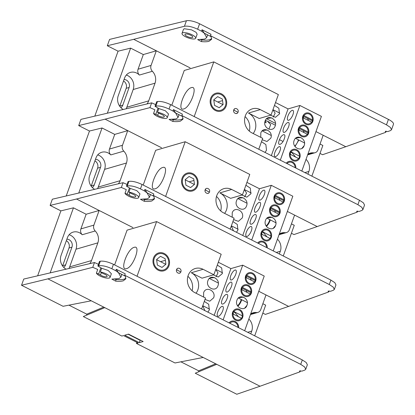 <?xml version="1.0" encoding="UTF-8"?>
<svg xmlns="http://www.w3.org/2000/svg" width="415" height="415" viewBox="0 0 415 415"><rect width="100%" height="100%" fill="white"/><g stroke="black" fill="none" stroke-linecap="round" stroke-linejoin="round"><path stroke-width="0.62" d="M272.92 109.778L275.155 113.217L273.215 117.087M271.721 117.891L266.97 118.415M298.733 158.587A5.525 4.861 73.8 0 0 299.257 157.518A5.525 4.861 73.8 0 0 299.552 156.248M290.645 151.76A5.525 4.861 73.8 0 0 290.09 152.876A5.525 4.861 73.8 0 0 289.8 154.084M295.475 156.865L292.176 152.902L290.376 152.217M307.401 134.377A5.525 4.861 73.8 0 0 307.925 133.308A5.525 4.861 73.8 0 0 308.221 132.037M299.314 127.55A5.525 4.861 73.8 0 0 298.759 128.666A5.525 4.861 73.8 0 0 298.468 129.874M304.143 132.655L303.199 130.554M311.732 122.275A5.525 4.861 73.8 0 0 312.262 121.201A5.525 4.861 73.8 0 0 312.552 119.935M303.645 115.443A5.525 4.861 73.8 0 0 303.09 116.558A5.525 4.861 73.8 0 0 302.805 117.772M308.48 120.552L307.536 118.451M308.501 133.485A6.043 5.317 73.8 0 0 305.424 125.522A6.043 5.317 73.8 0 0 298.468 128.406A6.043 5.317 73.8 0 0 301.539 136.369A6.043 5.317 73.8 0 0 308.501 133.485M295.848 168.039A6.043 5.317 73.8 0 0 292.425 161.834A6.043 5.317 73.8 0 0 286.288 163.199M299.832 157.695A6.043 5.317 73.8 0 0 296.756 149.732A6.043 5.317 73.8 0 0 289.8 152.616A6.043 5.317 73.8 0 0 292.871 160.579A6.043 5.317 73.8 0 0 299.832 157.695M312.832 121.377A6.043 5.317 73.8 0 0 309.761 113.414A6.043 5.317 73.8 0 0 302.8 116.299A6.043 5.317 73.8 0 0 305.876 124.261A6.043 5.317 73.8 0 0 312.832 121.377M275.659 156.585A5.525 2.023 -63.1 0 0 279.627 151.719A5.525 2.023 -63.1 0 0 279.928 146.697A5.525 2.023 -63.1 0 0 279.212 146.671A5.525 2.023 -63.1 0 0 275.244 151.532A5.525 2.023 -63.1 0 0 274.943 156.554A5.525 2.023 -63.1 0 0 275.659 156.585M284.327 132.375A5.525 2.023 -63.1 0 0 288.295 127.509A5.525 2.023 -63.1 0 0 288.596 122.492A5.525 2.023 -63.1 0 0 287.88 122.461A5.525 2.023 -63.1 0 0 283.912 127.327A5.525 2.023 -63.1 0 0 283.611 132.344A5.525 2.023 -63.1 0 0 284.327 132.375M295.973 137.982L300.782 137.479M288.664 120.272A5.525 2.023 -63.1 0 0 292.627 115.406A5.525 2.023 -63.1 0 0 292.933 110.385A5.525 2.023 -63.1 0 0 292.212 110.354A5.525 2.023 -63.1 0 0 288.249 115.22A5.525 2.023 -63.1 0 0 287.943 120.241A5.525 2.023 -63.1 0 0 288.664 120.272M226.159 106.095A9.312 8.196 73.8 0 0 221.423 93.826A9.312 8.196 73.8 0 0 210.701 98.272A9.312 8.196 73.8 0 0 215.437 110.54A9.312 8.196 73.8 0 0 226.159 106.095M249.28 131.078A12.964 11.413 73.8 0 0 245.078 116.61M194.204 116.579L213.787 61.887L278.361 94.579L271.026 115.064L260.267 109.617A12.964 11.413 73.8 0 0 252.481 108.803A12.964 11.413 73.8 0 0 245.338 115.806A12.964 11.413 73.8 0 0 251.931 132.893L262.695 138.34L258.778 149.27M271.026 115.064L259.214 118.498L248.45 113.046A12.964 11.413 -106.2 0 1 255.043 130.134A12.964 11.413 -106.2 0 1 253.181 133.526M233.754 109.944C232.561 112.88 237.105 115.188 238.06 112.123C239.258 109.181 234.708 106.878 233.754 109.944M171.8 105.234L184.25 70.467L213.787 61.887M191.331 87.648C184.571 89.085 176.52 111.562 183.705 108.948C190.464 107.511 198.51 85.039 191.331 87.648M271.343 155.63L288.072 108.912L275.508 102.547M261.486 141.712L265.87 144.576L266.487 150.23L265.035 152.435M260.802 137.381L260.791 133.044C263.017 125.906 273.61 131.27 270.824 138.122L266.964 141.51L262.197 139.736M275.155 126.02C272.935 133.158 262.337 127.794 265.128 120.941C267.348 113.803 277.946 119.167 275.155 126.02M274.486 105.4L278.87 108.263L279.492 113.912L275.441 117.326L270.58 115.194M288.072 108.912L299.889 105.477L280.307 160.169M279.254 140.254C276.821 146.692 282.138 145.146 284.285 138.792C286.718 132.354 281.401 133.9 279.254 140.254M299.889 105.477L321.412 116.376L301.83 171.068M294.131 140.509C291.346 147.361 301.944 152.73 304.164 145.587C306.955 138.734 296.357 133.371 294.131 140.509M303.671 118.119L303.251 116.283M299.339 130.222L298.914 128.385M295.542 138.34L304.506 142.926M290.671 154.432L289.971 152.118M298.852 140.062L294.992 146.521M301.876 148.404L304.154 145.618M304.527 143.346A6.043 2.215 116.9 0 1 304.335 142.838M266.539 118.768L275.498 123.354M265.325 120.449L267.504 121.227L270.689 124.666L268.879 129.195M267.39 129.994L262.633 130.518M294.697 146.064A5.525 2.023 -63.1 0 0 298.395 139.829M264.796 122.409L266.124 122.788L265.299 120.443M262.202 130.875L271.166 135.461M225.433 105.726A8.44 7.429 73.8 0 0 221.143 94.61A8.44 7.429 73.8 0 0 211.427 98.635A8.44 7.429 73.8 0 0 215.717 109.757A8.44 7.429 73.8 0 0 225.433 105.726M214.534 105.369L213.772 99.823L217.662 96.638L222.321 98.998L223.088 104.544L219.198 107.729L214.534 105.369M295.096 167.655A5.188 4.565 73.8 0 0 292.15 162.602A5.188 4.565 73.8 0 0 287.04 163.577M298.805 158.665L289.717 154.058M290.23 154.209A5.188 4.565 73.8 0 0 293.146 159.811A5.188 4.565 73.8 0 0 298.567 158.426M291.065 151.88L299.402 156.102A5.188 4.565 73.8 0 0 296.481 150.5A5.188 4.565 73.8 0 0 291.065 151.88L290.547 151.729M307.754 132.862L298.873 128.365M299.215 127.519L308.309 132.126M308.07 131.892A5.188 4.565 73.8 0 0 305.15 126.29A5.188 4.565 73.8 0 0 299.734 127.67M307.235 134.216L298.899 129.999A5.188 4.565 73.8 0 0 301.814 135.601A5.188 4.565 73.8 0 0 307.235 134.216L307.474 134.455M298.899 129.999L298.385 129.848M312.09 120.76L303.209 116.262M303.552 115.417L312.64 120.023M312.402 119.785A5.188 4.565 73.8 0 0 309.486 114.182A5.188 4.565 73.8 0 0 304.065 115.567M311.566 122.114L303.23 117.891A5.188 4.565 73.8 0 0 306.151 123.494A5.188 4.565 73.8 0 0 311.566 122.114L311.81 122.347M303.23 117.891L302.717 117.746M169.03 109.057L170.617 104.632C165.284 102.147 160.906 101.115 157.477 101.525L155.838 106.105C159.298 105.597 163.697 106.582 169.03 109.057L172.941 111.033L175.623 112.994L178.087 117.429L176.136 118.929L169.045 119.427L172.759 121.419C176.017 121.766 178.58 121.662 180.442 121.107L182.979 119.162L182.507 116.48L181.889 115.567L357.896 204.673L361.797 207.261L362.918 209.596L361.911 210.436L359.151 211.427L356.635 211.302L357.253 212.112L317.205 226.554L287.372 211.448L294.583 215.1L289.338 229.754A5.188 4.565 -106.2 0 1 286.48 232.556A5.188 4.565 -106.2 0 1 284.882 232.691A10.525 9.265 73.8 0 0 281.635 232.96A10.525 9.265 73.8 0 0 279.269 234.086M178.087 117.429L178.632 115.92A17.373 5.234 -160.3 0 0 178.543 114.473M171.54 119.281A2.594 0.783 -160.3 0 0 173.351 119.764A22.56 6.801 -160.3 0 0 181.002 119.541A22.56 6.801 -160.3 0 0 183.108 118.353M161.523 147.735L105.099 119.167L149.934 107.625L154.888 109.773L153.586 113.414L155.786 114.374L158.037 108.092M158.836 108.569L157.508 112.273A7.263 2.189 19.7 0 1 164.407 114.711A7.263 2.189 19.7 0 1 167.235 117.746L168.557 114.052L165.357 110.774L158.836 108.569L155.034 106.307L156.683 101.706L157.477 101.525M155.838 106.105L155.034 106.307M182.507 116.48L175.623 112.994L173.449 109.602L182.403 114.13L181.889 115.567M173.449 109.602L172.941 111.033M170.617 104.632L359.478 200.253L357.896 204.673M157.508 112.273L159.324 113.347A5.188 1.561 19.7 0 0 161.29 114.296A4.15 1.25 19.7 0 1 164.304 116.698A4.15 1.25 19.7 0 1 161.72 116.968A4.15 1.25 19.7 0 1 157.648 115.354A5.188 1.561 -160.3 0 0 155.786 114.374M167.235 117.746A7.263 2.189 19.7 0 1 160.486 117.637A7.263 2.189 19.7 0 1 153.586 113.414M155.646 104.606L151.641 102.853L149.934 107.625M105.099 119.167L78.71 125.579L80.93 119.37L151.641 102.853M78.71 125.579L89.479 131.031L66.276 195.828M291.413 233.266L293.97 234.563L317.205 226.554M357.253 212.112L357.631 211.064M362.918 209.596L364.536 205.072L363.39 202.816L359.478 200.253M388.43 119.39L386.484 124.832L390.385 127.421L391.506 129.75L393.467 124.261A10.37 3.128 -160.3 0 0 388.43 119.39L199.579 23.78A10.37 3.128 -160.3 0 0 186.413 20.75L109.576 39.409L107.309 45.743L118.068 51.185L94.864 115.982M123.52 81.003A5.654 4.975 -106.2 0 1 126.176 88.333L119.842 106.027A5.654 4.975 -106.2 0 1 119.738 106.292M190.112 67.894L133.703 39.332L184.436 26.264C187.902 25.761 192.295 26.742 197.633 29.221L199.579 23.78M213.792 99.999L222.969 104.642M233.707 110.084L238.008 112.258M386.22 131.218L385.841 132.271L345.794 146.713L315.96 131.607L323.171 135.259L317.926 149.914A5.188 4.565 -106.2 0 1 315.068 152.715A5.188 4.565 -106.2 0 1 313.47 152.85A10.525 9.265 73.8 0 0 310.223 153.119A10.525 9.265 73.8 0 0 307.857 154.24M146.931 103.926A10.525 9.265 73.8 0 0 148.7 100.866L155.034 83.176A10.525 9.265 73.8 0 0 152.372 71.287A5.188 4.565 -106.2 0 1 151.065 65.435L156.31 50.78L177.438 61.477M222.549 100.617L217.725 101.991M118.068 51.185L130.632 48.135L107.433 112.932M311.867 176.147L322.854 145.452L320.032 144.026M124.059 79.498A5.654 4.975 -106.2 0 1 129.127 87.477L122.793 105.166A5.654 4.975 -106.2 0 1 120.874 107.667M234.319 109.046L233.915 110.188M306.031 159.334A10.525 9.265 -106.2 0 1 308.9 171.431L307.925 174.15M151.065 65.435L138.065 69.212L143.315 54.557L156.31 50.78M138.065 69.212A5.188 4.565 73.8 0 0 139.378 75.063L152.372 71.287M126.196 108.657A10.525 9.265 73.8 0 0 126.84 107.215L133.174 89.526A10.525 9.265 73.8 0 0 126.321 75.042M123.042 109.373A10.525 9.265 -106.2 0 1 118.223 95.792L124.557 78.103A10.525 9.265 -106.2 0 1 130.362 72.418A10.525 9.265 -106.2 0 1 139.378 75.063M143.315 54.557L130.632 48.135M185.422 34.061A4.15 1.25 19.7 0 1 190.049 34.927A4.15 1.25 19.7 0 1 192.773 37.205A4.15 1.25 19.7 0 1 192.311 37.552A4.15 1.25 19.7 0 1 187.689 36.686A4.15 1.25 19.7 0 1 184.96 34.409A4.15 1.25 19.7 0 1 185.422 34.061M201.534 31.192L204.216 33.153L206.686 37.589L204.73 39.088L197.639 39.586L201.353 41.578C204.616 41.925 207.173 41.822 209.036 41.267L211.572 39.321L211.1 36.639L210.483 35.726L210.996 34.289L202.048 29.761L201.534 31.192L197.633 29.221M206.686 37.589L207.225 36.079A17.373 5.234 -160.3 0 0 207.137 34.632M200.134 39.441A2.594 0.783 -160.3 0 0 201.949 39.923A22.56 6.801 -160.3 0 0 209.596 39.7A22.56 6.801 -160.3 0 0 211.702 38.512M195.704 38.253L197.151 34.212L196.082 32.323L191.502 29.833L184.281 28.734L183.466 29.361L182.035 33.361A7.263 2.189 19.7 0 1 182.844 32.754A7.263 2.189 19.7 0 1 190.931 34.269A7.263 2.189 19.7 0 1 195.704 38.253A7.263 2.189 19.7 0 1 194.894 38.86A7.263 2.189 19.7 0 1 186.807 37.35A7.263 2.189 19.7 0 1 182.035 33.361M385.841 132.271L385.494 131.259L387.74 131.586L390.499 130.59L391.506 129.75M385.229 131.462L385.494 131.259M345.794 146.713L322.559 154.717L320.001 153.425M107.309 45.743L133.703 39.332M386.484 124.832L210.483 35.726M202.048 29.761L204.216 33.153L211.1 36.639M244.331 189.624L246.567 193.058L244.627 196.933M243.133 197.732L238.381 198.256M231.331 225.936L233.458 230.766M269.807 219.675A5.525 2.023 116.9 0 1 266.108 225.91M270.264 219.903A6.043 2.215 116.9 0 1 266.404 226.367M270.144 238.433A5.525 4.861 73.8 0 0 270.668 237.359A5.525 4.861 73.8 0 0 270.964 236.094M262.057 231.601A5.525 4.861 73.8 0 0 261.502 232.716A5.525 4.861 73.8 0 0 261.211 233.925M266.887 236.706L263.587 232.742L261.787 232.058M278.813 214.223A5.525 4.861 73.8 0 0 279.337 213.149A5.525 4.861 73.8 0 0 279.632 211.883M270.725 207.391A5.525 4.861 73.8 0 0 270.17 208.506A5.525 4.861 73.8 0 0 269.88 209.72M275.555 212.501L274.611 210.4M283.144 202.121A5.525 4.861 73.8 0 0 283.673 201.047A5.525 4.861 73.8 0 0 283.964 199.776M275.057 195.289A5.525 4.861 73.8 0 0 274.502 196.404A5.525 4.861 73.8 0 0 274.216 197.613M279.892 200.393L278.947 198.297M279.912 213.326A6.043 5.317 73.8 0 0 276.836 205.363A6.043 5.317 73.8 0 0 269.88 208.247A6.043 5.317 73.8 0 0 272.951 216.21A6.043 5.317 73.8 0 0 279.912 213.326M267.26 247.88A6.043 5.317 73.8 0 0 263.836 241.68A6.043 5.317 73.8 0 0 257.699 243.04M271.244 237.536A6.043 5.317 73.8 0 0 268.168 229.573A6.043 5.317 73.8 0 0 261.211 232.457A6.043 5.317 73.8 0 0 264.282 240.42A6.043 5.317 73.8 0 0 271.244 237.536M284.244 201.223A6.043 5.317 73.8 0 0 281.173 193.26A6.043 5.317 73.8 0 0 274.211 196.145A6.043 5.317 73.8 0 0 277.287 204.107A6.043 5.317 73.8 0 0 284.244 201.223M247.07 236.431A5.525 2.023 -63.1 0 0 251.039 231.565A5.525 2.023 -63.1 0 0 251.34 226.543A5.525 2.023 -63.1 0 0 250.624 226.512A5.525 2.023 -63.1 0 0 246.655 231.378A5.525 2.023 -63.1 0 0 246.354 236.4A5.525 2.023 -63.1 0 0 247.07 236.431M255.739 212.221A5.525 2.023 -63.1 0 0 259.707 207.355A5.525 2.023 -63.1 0 0 260.008 202.333A5.525 2.023 -63.1 0 0 259.292 202.302A5.525 2.023 -63.1 0 0 255.324 207.168A5.525 2.023 -63.1 0 0 255.023 212.19A5.525 2.023 -63.1 0 0 255.739 212.221M267.385 217.828L272.193 217.325M260.075 200.113A5.525 2.023 -63.1 0 0 264.039 195.252A5.525 2.023 -63.1 0 0 264.345 190.231A5.525 2.023 -63.1 0 0 263.624 190.2A5.525 2.023 -63.1 0 0 259.66 195.066A5.525 2.023 -63.1 0 0 259.354 200.087A5.525 2.023 -63.1 0 0 260.075 200.113M197.571 185.941A9.312 8.196 73.8 0 0 192.835 173.667A9.312 8.196 73.8 0 0 182.112 178.113A9.312 8.196 73.8 0 0 186.849 190.381A9.312 8.196 73.8 0 0 197.571 185.941M220.692 210.924A12.964 11.413 73.8 0 0 216.49 196.456M165.616 196.419L185.199 141.728L249.773 174.425L242.438 194.905L231.679 189.458A12.964 11.413 73.8 0 0 223.893 188.649A12.964 11.413 73.8 0 0 216.749 195.647A12.964 11.413 73.8 0 0 223.343 212.734L234.107 218.186L230.19 229.116M242.438 194.905L230.626 198.339L219.862 192.892A12.964 11.413 -106.2 0 1 226.455 209.98A12.964 11.413 -106.2 0 1 224.593 213.372M205.166 189.785C203.973 192.726 208.517 195.029 209.471 191.963C210.67 189.027 206.12 186.719 205.166 189.785M143.211 185.08L155.661 150.313L185.199 141.728M162.742 167.494C155.983 168.931 147.932 191.408 155.117 188.794C161.876 187.357 169.922 164.88 162.742 167.494M242.754 235.476L259.484 188.752L246.92 182.393M232.898 221.558L237.281 224.416L237.899 230.071L236.446 232.281M232.213 217.227L232.203 212.89C234.428 205.752 245.021 211.116 242.236 217.968L238.376 221.351L233.609 219.577M246.567 205.861C244.347 212.999 233.749 207.635 236.54 200.782C238.76 193.644 249.358 199.008 246.567 205.861M245.898 185.246L250.281 188.104L250.904 193.758L246.852 197.172L241.992 195.04M259.484 188.752L271.301 185.318L251.718 240.01M250.665 220.095C248.232 226.533 253.549 224.992 255.697 218.638C258.13 212.2 252.813 213.741 250.665 220.095M271.301 185.318L292.824 196.217L273.241 250.909M265.543 220.355C262.757 227.207 273.355 232.571 275.576 225.433C278.366 218.581 267.768 213.217 265.543 220.355M275.083 197.96L274.663 196.124M270.751 210.068L270.326 208.231M266.954 218.181L275.918 222.767M262.083 234.273L261.383 231.959M273.288 228.25L275.565 225.459M275.939 223.187A6.043 2.215 116.9 0 1 275.747 222.684M237.951 198.614L246.909 203.2M196.845 185.572A8.44 7.429 73.8 0 0 192.555 174.45A8.44 7.429 73.8 0 0 182.839 178.481A8.44 7.429 73.8 0 0 187.129 189.603A8.44 7.429 73.8 0 0 196.845 185.572M185.946 185.209L185.183 179.669L189.074 176.484L193.732 178.839L194.5 184.385L190.61 187.57L185.946 185.209M266.508 247.501A5.188 4.565 73.8 0 0 263.561 242.448A5.188 4.565 73.8 0 0 258.452 243.423M270.217 238.506L261.128 233.904M261.642 234.05A5.188 4.565 73.8 0 0 264.557 239.652A5.188 4.565 73.8 0 0 269.978 238.272M262.477 231.726L270.813 235.943A5.188 4.565 73.8 0 0 267.893 230.341A5.188 4.565 73.8 0 0 262.477 231.726L261.958 231.575M279.165 212.708L270.284 208.211M270.627 207.365L279.72 211.972M279.482 211.733A5.188 4.565 73.8 0 0 276.561 206.131A5.188 4.565 73.8 0 0 271.145 207.516M278.647 214.062L270.31 209.84A5.188 4.565 73.8 0 0 273.226 215.442A5.188 4.565 73.8 0 0 278.647 214.062L278.885 214.296M270.31 209.84L269.797 209.694M283.502 200.601L274.621 196.103M274.963 195.263L284.052 199.864M283.813 199.631A5.188 4.565 73.8 0 0 280.898 194.028A5.188 4.565 73.8 0 0 275.477 195.408M282.978 201.96L274.642 197.737A5.188 4.565 73.8 0 0 277.562 203.34A5.188 4.565 73.8 0 0 282.978 201.96L283.222 202.193M274.642 197.737L274.128 197.587M215.743 269.465L217.979 272.904L216.039 276.774M214.545 277.578L209.793 278.102M202.743 305.782L204.87 310.612M241.219 299.521A5.525 2.023 116.9 0 1 237.52 305.751M241.675 299.749A6.043 2.215 116.9 0 1 237.816 306.208M241.556 318.274A5.525 4.861 73.8 0 0 242.08 317.205A5.525 4.861 73.8 0 0 242.376 315.934M233.469 311.447A5.525 4.861 73.8 0 0 232.914 312.562A5.525 4.861 73.8 0 0 232.623 313.771M238.298 316.552L234.999 312.588L233.199 311.904M250.224 294.069A5.525 4.861 73.8 0 0 250.748 292.995A5.525 4.861 73.8 0 0 251.044 291.724M242.137 287.237A5.525 4.861 73.8 0 0 241.582 288.352A5.525 4.861 73.8 0 0 241.291 289.561M246.967 292.342L246.022 290.246M254.556 281.961A5.525 4.861 73.8 0 0 255.085 280.888A5.525 4.861 73.8 0 0 255.375 279.622M246.469 275.129A5.525 4.861 73.8 0 0 245.913 276.25A5.525 4.861 73.8 0 0 245.628 277.459M251.303 280.239L250.359 278.138M251.324 293.172A6.043 5.317 73.8 0 0 248.248 285.209A6.043 5.317 73.8 0 0 241.291 288.093A6.043 5.317 73.8 0 0 244.362 296.056A6.043 5.317 73.8 0 0 251.324 293.172M238.672 327.726A6.043 5.317 73.8 0 0 235.248 321.521A6.043 5.317 73.8 0 0 229.111 322.886M242.656 317.382A6.043 5.317 73.8 0 0 239.579 309.419A6.043 5.317 73.8 0 0 232.623 312.303A6.043 5.317 73.8 0 0 235.694 320.266A6.043 5.317 73.8 0 0 242.656 317.382M255.656 281.069A6.043 5.317 73.8 0 0 252.585 273.106A6.043 5.317 73.8 0 0 245.623 275.991A6.043 5.317 73.8 0 0 248.699 283.953A6.043 5.317 73.8 0 0 255.656 281.069M218.482 316.272A5.525 2.023 -63.1 0 0 222.45 311.406A5.525 2.023 -63.1 0 0 222.751 306.389A5.525 2.023 -63.1 0 0 222.035 306.358A5.525 2.023 -63.1 0 0 218.067 311.224A5.525 2.023 -63.1 0 0 217.766 316.24A5.525 2.023 -63.1 0 0 218.482 316.272M227.15 292.061A5.525 2.023 -63.1 0 0 231.119 287.201A5.525 2.023 -63.1 0 0 231.42 282.179A5.525 2.023 -63.1 0 0 230.704 282.148A5.525 2.023 -63.1 0 0 226.735 287.014A5.525 2.023 -63.1 0 0 226.434 292.036A5.525 2.023 -63.1 0 0 227.15 292.061M238.796 297.669L243.605 297.166M231.487 279.959A5.525 2.023 -63.1 0 0 235.45 275.093A5.525 2.023 -63.1 0 0 235.756 270.072A5.525 2.023 -63.1 0 0 235.035 270.041A5.525 2.023 -63.1 0 0 231.072 274.906A5.525 2.023 -63.1 0 0 230.766 279.928A5.525 2.023 -63.1 0 0 231.487 279.959M168.983 265.782A9.312 8.196 73.8 0 0 164.247 253.513A9.312 8.196 73.8 0 0 153.524 257.959A9.312 8.196 73.8 0 0 158.26 270.227A9.312 8.196 73.8 0 0 168.983 265.782M192.104 290.765A12.964 11.413 73.8 0 0 187.902 276.302M137.028 276.265L156.611 221.574L221.185 254.265L213.855 274.751L203.091 269.304A12.964 11.413 73.8 0 0 195.304 268.489A12.964 11.413 73.8 0 0 188.161 275.493A12.964 11.413 73.8 0 0 194.754 292.58L205.518 298.027L201.602 308.957M213.855 274.751L202.038 278.185L191.274 272.733A12.964 11.413 -106.2 0 1 197.867 289.82A12.964 11.413 -106.2 0 1 196.005 293.213M176.577 269.631C175.384 272.572 179.928 274.875 180.883 271.809C182.081 268.868 177.532 266.565 176.577 269.631M114.623 264.92L127.073 230.154L156.611 221.574M134.154 247.34C127.395 248.777 119.344 271.249 126.528 268.64C133.288 267.198 141.333 244.726 134.154 247.34M214.166 315.317L230.896 268.598L218.332 262.238M204.31 301.404L208.693 304.262L209.31 309.917L207.858 312.127M203.625 297.073L203.615 292.731C205.84 285.593 216.433 290.957 213.647 297.809L209.788 301.197L205.02 299.423M217.979 285.707C215.759 292.845 205.16 287.481 207.951 280.628C210.172 273.49 220.77 278.854 217.979 285.707M217.31 265.086L221.693 267.95L222.316 273.599L218.264 277.013L213.403 274.88M230.896 268.598L242.713 265.164L223.13 319.856M222.077 299.941C219.644 306.379 224.961 304.833 227.109 298.478C229.542 292.041 224.225 293.587 222.077 299.941M242.713 265.164L264.236 276.063L244.653 330.755M236.955 300.195C234.169 307.048 244.767 312.417 246.987 305.274C249.778 298.421 239.18 293.057 236.955 300.195M246.494 277.806L246.074 275.97M242.163 289.909L241.738 288.072M238.366 298.027L247.33 302.613M233.495 314.119L232.794 311.805M244.7 308.096L246.977 305.305M247.35 303.033A6.043 2.215 116.9 0 1 247.158 302.525M209.362 278.46L218.321 283.046M168.257 265.418A8.44 7.429 73.8 0 0 163.966 254.296A8.44 7.429 73.8 0 0 154.25 258.322A8.44 7.429 73.8 0 0 158.54 269.444A8.44 7.429 73.8 0 0 168.257 265.418M157.363 265.055L156.595 259.51L160.486 256.325L165.144 258.685L165.912 264.231L162.021 267.416L157.363 265.055M237.919 327.342A5.188 4.565 73.8 0 0 234.973 322.289A5.188 4.565 73.8 0 0 229.863 323.264M241.629 318.352L232.54 313.745M233.054 313.896A5.188 4.565 73.8 0 0 235.969 319.498A5.188 4.565 73.8 0 0 241.39 318.113M233.889 311.566L242.225 315.789A5.188 4.565 73.8 0 0 239.305 310.187A5.188 4.565 73.8 0 0 233.889 311.566L233.37 311.416M250.577 292.549L241.696 288.052M242.038 287.211L251.132 291.812M250.893 291.579A5.188 4.565 73.8 0 0 247.973 285.976A5.188 4.565 73.8 0 0 242.557 287.356M250.058 293.908L241.722 289.686A5.188 4.565 73.8 0 0 244.637 295.288A5.188 4.565 73.8 0 0 250.058 293.908L250.297 294.142M241.722 289.686L241.208 289.535M254.914 280.447L246.033 275.949M246.375 275.104L255.464 279.71M255.225 279.477A5.188 4.565 73.8 0 0 252.31 273.874A5.188 4.565 73.8 0 0 246.889 275.254M254.39 281.801L246.054 277.583A5.188 4.565 73.8 0 0 248.974 283.186A5.188 4.565 73.8 0 0 254.39 281.801L254.634 282.039M246.054 277.583L245.54 277.433M140.441 188.898L142.029 184.478C136.696 181.993 132.318 180.956 128.889 181.365L127.249 185.946C130.709 185.443 135.108 186.423 140.441 188.898L144.353 190.879L147.035 192.835L149.499 197.275L147.548 198.775L140.457 199.273L144.171 201.265C147.429 201.612 149.991 201.508 151.854 200.953L154.39 199.008L153.918 196.321L153.301 195.408L329.308 284.519L333.209 287.107L334.329 289.437L333.323 290.277L330.563 291.273L328.047 291.143L328.664 291.958L288.617 306.4L258.784 291.294L265.994 294.946L260.75 309.6A5.188 4.565 -106.2 0 1 257.891 312.402A5.188 4.565 -106.2 0 1 256.294 312.537A10.525 9.265 73.8 0 0 253.046 312.806A10.525 9.265 73.8 0 0 250.681 313.927M149.499 197.275L150.043 195.761A17.373 5.234 -160.3 0 0 149.955 194.313M142.952 199.127A2.594 0.783 -160.3 0 0 144.762 199.61A22.56 6.801 -160.3 0 0 152.414 199.387A22.56 6.801 -160.3 0 0 154.52 198.199M132.935 227.581L76.51 199.013L121.346 187.466L126.3 189.619L124.998 193.255L127.198 194.215L129.449 187.938M130.248 188.41L128.92 192.114A7.263 2.189 19.7 0 1 135.819 194.552A7.263 2.189 19.7 0 1 138.646 197.592L139.969 193.898L136.768 190.615L130.248 188.41L126.445 186.153L128.095 181.547L128.889 181.365M127.249 185.946L126.445 186.153M153.918 196.321L147.035 192.835L144.866 189.442L153.815 193.976L153.301 195.408M144.866 189.442L144.353 190.879M142.029 184.478L330.89 280.094L329.308 284.519M128.92 192.114L130.735 193.188A5.188 1.561 19.7 0 0 132.701 194.142A4.15 1.25 19.7 0 1 135.715 196.539A4.15 1.25 19.7 0 1 133.137 196.814A4.15 1.25 19.7 0 1 129.06 195.2A5.188 1.561 -160.3 0 0 127.198 194.215M138.646 197.592A7.263 2.189 19.7 0 1 131.897 197.483A7.263 2.189 19.7 0 1 124.998 193.255M127.057 184.452L123.053 182.699L121.346 187.466M76.51 199.013L50.122 205.42L52.342 199.21L123.053 182.699M50.122 205.42L60.891 210.872L37.687 275.674M262.825 313.112L265.382 314.404L288.617 306.4M328.664 291.958L329.043 290.905M334.329 289.437L335.948 284.913L334.801 282.656L330.89 280.094M94.931 160.844A5.654 4.975 -106.2 0 1 97.587 168.179L91.253 185.868A5.654 4.975 -106.2 0 1 91.15 186.138M185.204 179.84L194.381 184.488M205.119 189.925L209.419 192.104M118.348 183.772A10.525 9.265 73.8 0 0 120.111 180.712L126.445 163.017A10.525 9.265 73.8 0 0 123.784 151.133A5.188 4.565 -106.2 0 1 122.477 145.276L127.721 130.621L148.85 141.318M193.961 180.458L189.136 181.832M89.479 131.031L102.043 127.981L78.845 192.778M283.279 255.988L294.266 225.298L291.444 223.867M95.471 159.339A5.654 4.975 -106.2 0 1 100.539 167.318L94.205 185.012A5.654 4.975 -106.2 0 1 92.286 187.513M205.731 188.892L205.326 190.029M277.443 239.18A10.525 9.265 -106.2 0 1 280.312 251.272L279.337 253.996M122.477 145.276L109.477 149.052L114.727 134.398L127.721 130.621M109.477 149.052A5.188 4.565 73.8 0 0 110.789 154.909L123.784 151.133M97.608 188.498A10.525 9.265 73.8 0 0 98.251 187.061L104.585 169.367A10.525 9.265 73.8 0 0 97.733 154.888M94.454 189.219A10.525 9.265 -106.2 0 1 89.635 175.638L95.969 157.944A10.525 9.265 -106.2 0 1 101.774 152.258A10.525 9.265 -106.2 0 1 110.789 154.909M114.727 134.398L102.043 127.981M111.853 268.744L113.44 264.319C108.108 261.839 103.729 260.802 100.3 261.211L98.661 265.792C102.121 265.284 106.52 266.269 111.853 268.744L115.764 270.72L118.446 272.681L120.91 277.121L118.96 278.615L111.868 279.113L115.583 281.105C118.84 281.453 121.403 281.349 123.265 280.794L125.802 278.854L125.33 276.167L124.713 275.254L300.719 364.36L304.62 366.953L305.741 369.283L304.735 370.123L301.975 371.114L299.459 370.989L300.076 371.799L260.029 386.24L47.922 278.859L92.758 267.312L97.712 269.46L96.41 273.101L98.609 274.061L100.861 267.779M120.91 277.121L121.455 275.607A17.373 5.234 -160.3 0 0 121.367 274.159M114.364 278.968A2.594 0.783 -160.3 0 0 116.174 279.451A22.56 6.801 -160.3 0 0 123.826 279.228A22.56 6.801 -160.3 0 0 125.932 278.045M101.659 268.256L100.331 271.96A7.263 2.189 19.7 0 1 107.231 274.398A7.263 2.189 19.7 0 1 110.058 277.433L111.381 273.739L108.18 270.461L101.659 268.256L97.857 265.999L99.507 261.393L100.3 261.211M98.661 265.792L97.857 265.999M125.33 276.167L118.446 272.681L116.278 269.288L125.226 273.817L124.713 275.254M116.278 269.288L115.764 270.72M113.44 264.319L302.302 359.94L300.719 364.36M100.331 271.96L102.147 273.034A5.188 1.561 19.7 0 0 104.113 273.988A4.15 1.25 19.7 0 1 107.127 276.385A4.15 1.25 19.7 0 1 104.549 276.655A4.15 1.25 19.7 0 1 100.472 275.041A5.188 1.561 -160.3 0 0 98.609 274.061M110.058 277.433A7.263 2.189 19.7 0 1 103.309 277.324A7.263 2.189 19.7 0 1 96.41 273.101M98.469 264.293L94.464 262.539L92.758 267.312M47.922 278.859L21.533 285.266L23.754 279.056L94.464 262.539M21.533 285.266L63.08 306.301L91.243 300.792M124.682 335.227L128.5 334.122L143.139 341.529L139.316 342.64L124.682 335.227M104.777 307.639L83.316 316.546L121.844 336.051L123.499 335.574L138.138 342.982L136.483 343.464L175.011 362.969L203.174 357.46M216.708 364.308L195.247 373.215L236.794 394.25L260.029 386.24M300.076 371.799L300.455 370.751M305.741 369.283L307.359 364.759L306.213 362.502L302.302 359.94M136.883 342.349L136.483 343.464M180.888 361.818L198.686 370.828L198.707 371.778M68.957 305.15L86.756 314.16L86.777 315.11M66.343 240.69A5.654 4.975 -106.2 0 1 68.999 248.02L62.665 265.714A5.654 4.975 -106.2 0 1 62.561 265.984M128.131 334.225L140.151 340.31L139.316 342.64M140.151 340.31L140.519 340.207M156.616 259.686L165.793 264.329M176.536 269.771L180.831 271.944M89.759 263.613A10.525 9.265 73.8 0 0 91.523 260.553L97.857 242.863A10.525 9.265 73.8 0 0 95.196 230.979A5.188 4.565 -106.2 0 1 93.889 225.122L99.133 210.467L120.262 221.164M165.372 260.304L160.548 261.678M60.891 210.872L73.455 207.822L50.257 272.624M254.691 335.834L265.678 305.139L262.856 303.713M66.882 239.185A5.654 4.975 -106.2 0 1 71.951 247.164L65.617 264.853A5.654 4.975 -106.2 0 1 63.697 267.353M177.143 268.738L176.738 269.875M248.855 319.026A10.525 9.265 -106.2 0 1 251.723 331.118L250.748 333.836M93.889 225.122L80.889 228.898L86.138 214.244L99.133 210.467M80.889 228.898A5.188 4.565 73.8 0 0 82.201 234.75L95.196 230.979M69.02 268.344A10.525 9.265 73.8 0 0 69.663 266.902L75.997 249.213A10.525 9.265 73.8 0 0 69.144 234.734M65.866 269.06A10.525 9.265 -106.2 0 1 61.047 255.479L67.38 237.79A10.525 9.265 -106.2 0 1 73.185 232.104A10.525 9.265 -106.2 0 1 82.201 234.75M86.138 214.244L73.455 207.822M260.267 109.617L248.45 113.046M172.759 121.419L173.351 119.764M157.648 115.354L158.535 112.88M122.793 105.166L119.842 106.027M126.176 88.333L129.127 87.477M155.034 83.176L133.174 89.526M148.7 100.866L126.84 107.215M313.47 152.85L307.759 154.505M308.9 171.431L304.864 172.604M201.353 41.578L201.949 39.923M184.436 26.264L186.413 20.75M231.679 189.458L219.862 192.892M203.091 269.304L191.274 272.733M144.171 201.265L144.762 199.61M129.06 195.2L129.947 192.721M94.205 185.012L91.253 185.868M97.587 168.179L100.539 167.318M126.445 163.017L104.585 169.367M120.111 180.712L98.251 187.061M284.882 232.691L279.171 234.351M280.312 251.272L276.276 252.445M115.583 281.105L116.174 279.451M100.472 275.041L101.359 272.567M103.74 307.116L86.756 314.16M215.67 363.784L198.686 370.828M65.617 264.853L62.665 265.714M68.999 248.02L71.951 247.164M97.857 242.863L75.997 249.213M91.523 260.553L69.663 266.902M256.294 312.537L250.582 314.191M251.723 331.118L247.688 332.291M272.956 109.685L279.72 113.108M235.969 113.601L237.235 113.233M267.504 121.227L275.384 125.216M279.477 139.668L283.009 141.458M307.629 154.873L315.068 152.715M244.368 189.531L251.132 192.954M231.363 225.843L238.127 229.267M207.381 193.442L208.646 193.079M215.779 269.371L222.544 272.8M202.774 305.689L209.539 309.113M178.792 273.288L180.058 272.92M279.041 234.719L286.48 232.556M250.453 314.56L257.891 312.402"/></g></svg>

